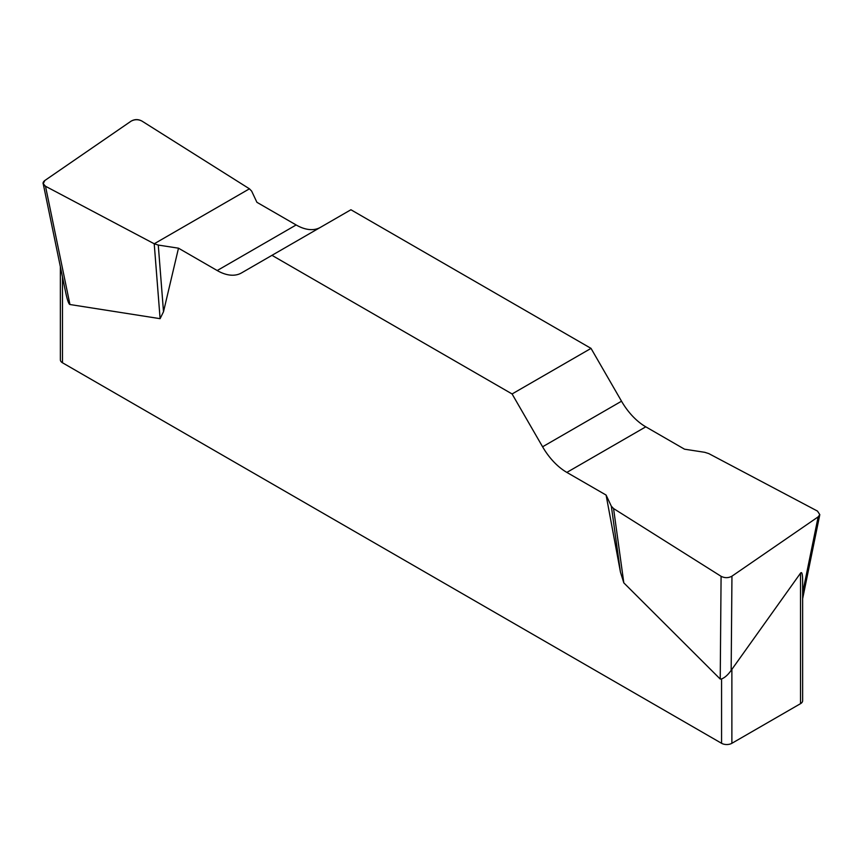 <?xml version="1.0" encoding="UTF-8"?>
<svg xmlns="http://www.w3.org/2000/svg" width="863" height="863" viewBox="0 0 863 863"><rect width="100%" height="100%" fill="white"/><g stroke="black" fill="none" stroke-linecap="round" stroke-linejoin="round"><path stroke-width="1.29" d="M684.51 449.181L645.794 426.829A48.533 28.026 60 0 1 621.522 401.209L591.026 348.382L350.917 209.752L271.974 255.329L512.083 393.96L542.59 446.786A48.533 28.026 -120 0 0 566.851 472.406L606.096 495.06L611.349 506.236L613.561 508.555L721.09 576.311C724.78 578.145 728.404 578.102 731.953 576.171L818.156 516.861L819.807 514.661L817.498 511.101L708.782 453.593L704.737 452.309L684.51 449.181M320.313 227.422A48.533 28.026 60 0 1 296.149 224.963L256.915 202.309L251.651 191.122L249.439 188.814L141.91 121.057C138.22 119.223 134.596 119.267 131.047 121.198L44.844 180.507L43.204 183.679L45.502 186.257L154.218 243.776L158.263 245.06L178.49 248.188L217.206 270.54A48.533 28.026 -120 0 0 241.478 272.945L271.974 255.329M721.576 678.944C724.888 677.617 728.081 674.758 731.166 670.368L800.519 573.161C801.91 571.392 802.612 574.111 802.644 581.328L802.644 700.702A7.282 4.207 180 0 1 800.519 703.669L731.878 743.302A7.282 4.207 180 0 1 721.576 743.302L721.576 678.944L720.227 679.052L623.82 582.87L620.454 572.137L606.096 495.06M178.49 248.188L163.506 311.737L160.108 318.674L69.946 304.52C68.716 304.175 67.26 299.99 65.577 291.942L43.258 183.938M721.576 743.302L62.481 362.773A7.282 4.207 180 0 1 60.356 359.806L60.356 266.656M591.026 348.382L512.083 393.96M154.218 243.776L160.108 318.674M158.263 245.06L163.506 311.737M613.561 508.555L623.82 582.87M611.349 506.236L620.454 572.137M45.545 186.279C42.481 184.455 42.255 182.525 44.876 180.475L131.003 121.219C134.574 119.126 138.22 119.083 141.953 121.079L249.439 188.814L154.229 243.776L45.545 186.279M62.481 276.969L62.481 362.773M731.878 669.052L731.878 743.302M800.519 703.669L800.519 573.161M542.59 446.786L621.522 401.209M645.794 426.829L566.851 472.406M217.206 270.54L296.149 224.963M45.502 186.257L69.946 304.52M802.644 592.816L818.156 516.861M731.953 576.171L731.166 670.368M720.227 679.052L721.09 576.311M819.753 514.92L802.644 598.695"/></g></svg>
